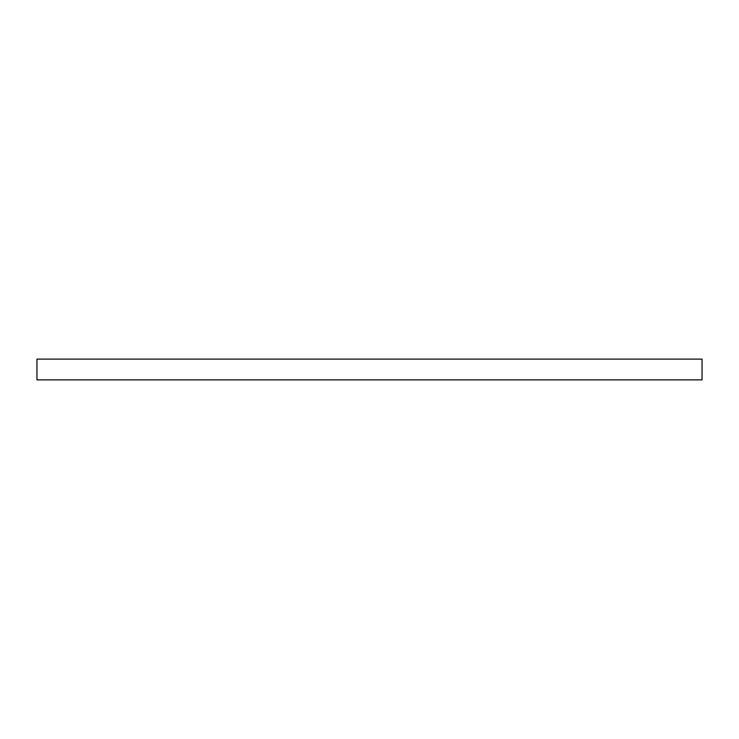 <?xml version="1.0" encoding="UTF-8"?>
<svg xmlns="http://www.w3.org/2000/svg" width="739" height="739" viewBox="0 0 739 739"><rect width="100%" height="100%" fill="white"/><g stroke="black" fill="none" stroke-linecap="round" stroke-linejoin="round"><path stroke-width="1.11" d="M36.95 359.108L36.95 379.892L702.05 379.892L702.05 359.108L36.95 359.108"/></g></svg>
